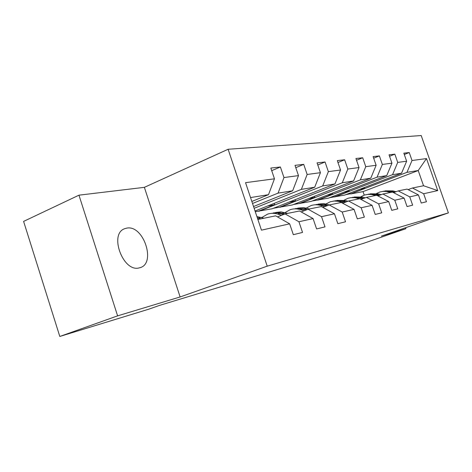 <?xml version="1.0" encoding="UTF-8"?>
<svg xmlns="http://www.w3.org/2000/svg" width="472" height="472" viewBox="0 0 472 472"><rect width="100%" height="100%" fill="white"/><g stroke="black" fill="none" stroke-linecap="round" stroke-linejoin="round"><path stroke-width="0.71" d="M139.405 267.83L139.405 267.83C156.775 264.491 143.677 224.247 126.573 228.165L124.814 228.66C108.595 233.664 123.227 272.981 139.405 267.83M78.966 195.172L117.605 315.862L180.127 296.959L144.379 187.337L78.966 195.172L23.6 221.397L59.808 336.459L148.869 309.16L159.4 305.443L363.393 243.399L405.949 228.684L405.613 227.716M144.379 187.337L228.123 149.264L421.201 135.541L448.4 212.89L267.217 266.161L228.123 149.264M257.871 219.462L275.642 215.846L289.66 223.834L293.33 234.696L302.54 232.419L298.929 221.751L313.078 218.577L316.6 228.938L324.996 226.861L321.532 216.677L334.459 213.775L337.846 223.681L345.533 221.781L342.194 212.034L354.053 209.373L357.316 218.866L364.378 217.114L361.163 207.774L372.083 205.326L375.222 214.43L381.736 212.819L378.632 203.851L388.716 201.591L391.754 210.341L397.778 208.854L394.781 200.228L404.12 198.128L407.053 206.559L412.64 205.172L409.743 196.865L418.422 194.918L421.26 203.043L426.458 201.756L423.655 193.744L437.739 190.582L426.487 158.574L418.21 170.534L406.958 172.345L350.655 193.951L363.033 191.614L418.21 170.534L423.543 185.75L437.739 190.582M289.66 223.834L261.458 230.165L245.546 182.664L274.462 178.811L270.828 168.05L280.392 166.982L271.713 170.663M426.487 158.574L412.021 160.504L409.236 152.55L403.826 153.152L406.64 161.218L397.725 162.403L394.852 154.161L389.034 154.81L391.949 163.176L382.355 164.451L379.382 155.89L373.116 156.592L376.125 165.277L365.771 166.657L362.697 157.76L355.923 158.521L359.039 167.554L347.829 169.047L344.643 159.784L337.303 160.604L340.536 170.014L328.359 171.637L325.055 161.979L317.066 162.875L320.423 172.693L307.154 174.463L303.714 164.368L294.994 165.347L298.487 175.613L283.967 177.549L280.392 166.982M313.078 218.577L299.502 210.99L285.082 213.922L277.453 216.878M252.514 203.479L278.061 193.131L292.658 190.776L253.535 206.524M285.082 213.922L298.929 221.751M283.967 177.549L278.061 193.131M298.487 175.613L292.658 190.776M334.459 213.775L321.308 206.553L308.116 209.238L301.16 211.91M254.137 208.311L301.372 189.372L314.718 187.219L255.039 211.008M308.116 209.238L321.532 216.677M307.154 174.463L301.372 189.372M320.423 172.693L314.718 187.219M354.053 209.373L341.303 202.482L329.196 204.948L322.818 207.385M258.88 211.285L322.701 185.933L334.955 183.956L272.132 208.783L255.269 211.698M329.196 204.948L342.194 212.034M328.359 171.637L322.701 185.933M340.536 170.014L334.955 183.956M372.083 205.326L359.705 198.742L348.56 201.007L342.69 203.231M280.091 207.279L342.294 182.77L353.581 180.953L292.345 204.966L273.394 208.282M348.56 201.007L361.163 207.774M347.829 169.047L342.294 182.77M359.039 167.554L353.581 180.953M388.716 201.591L376.703 195.278L366.402 197.379L360.986 199.42M299.714 203.574L360.36 179.862L370.786 178.18L311.077 201.426L293.578 204.482M366.402 197.379L378.632 203.851M365.771 166.657L360.36 179.862M376.125 165.277L370.786 178.18M404.12 198.128L392.45 192.075L382.898 194.022L377.883 195.898M317.921 200.134L377.063 177.165L386.727 175.608L328.488 198.14L312.281 200.96M382.898 194.022L394.781 200.228M382.355 164.451L377.063 177.165M391.949 163.176L386.727 175.608M418.422 194.918L407.076 189.101L398.197 190.906L393.542 192.647M334.86 196.936L392.551 174.669L401.536 173.218L344.707 195.078L329.662 197.685M398.197 190.906L409.743 196.865M397.725 162.403L392.551 174.669M406.64 161.218L401.536 173.218M423.543 185.75L412.428 188.009L408.091 189.62M412.428 188.009L423.655 193.744M412.021 160.504L406.958 172.345M117.605 315.862L59.808 336.459M180.127 296.959L267.217 266.161M448.4 212.89L381.388 236.112L405.949 228.684M324.712 254.898L324.824 255.222M364.236 195.107L363.033 191.614M251.836 201.455L268.509 194.67L250.538 197.567M364.443 187.484L364.726 188.316L350.655 193.951M350.584 193.744L345.858 194.635M274.462 178.811L268.509 194.67M409.236 152.55L404.297 154.509M364.726 188.316L360.106 189.154M348.95 190.222L349.262 191.13L334.784 196.718M349.262 191.13L344.247 192.045M394.852 154.161L389.547 156.279M332.329 193.154L332.671 194.151L317.845 199.91M332.671 194.151L327.22 195.142M379.382 155.89L373.671 158.191M314.446 196.299L314.818 197.402L299.637 203.343M314.818 197.402L308.877 198.482M362.697 157.76L356.525 160.268M295.147 199.685L295.56 200.907L280.008 207.037M295.56 200.907L289.07 202.087M344.643 159.784L337.958 162.521M274.273 203.343L274.728 204.7L258.792 211.037M274.728 204.7L267.612 205.998M325.055 161.979L317.786 164.988M303.714 164.368L295.791 167.684M396.026 191.72L393.017 190.9L385.294 190.847M390.645 192.44L386.544 191.443L383.423 191.313L379.777 192.015L376.567 193.496M394.745 192.198L391.276 191.254L383.848 191.113M382.397 191.414L390.167 191.473L392.403 192.086M392.533 192.122L393.931 192.499M381.164 194.67L378.261 193.868L370.296 193.803M375.606 195.502L371.399 194.458L368.195 194.322L364.449 195.036L360.933 196.718M379.795 195.184L376.391 194.246L368.744 194.092M367.186 194.417L375.199 194.482L378.922 195.514M365.186 197.833L362.402 197.054L354.177 196.983M361.269 199.314L360.236 199.019M359.434 198.795L355.109 197.703L351.162 197.603L347.976 198.287L344.112 200.193M363.711 198.393L360.39 197.455L352.507 197.29M350.832 197.644L359.109 197.715L362.767 198.747M347.947 201.237L345.315 200.488L336.819 200.411M343.722 202.842L338.217 201.32L334.164 201.037L330.223 201.786L325.969 203.963M346.354 201.845L343.144 200.924L335.014 200.742M333.208 201.119L338.689 200.63L345.339 202.228M329.338 204.919L323.692 203.597L318.063 204.11M324.73 206.653L320.618 205.45C317.349 204.518 314.151 204.559 311.03 205.574L306.334 208.069M327.58 205.568L324.506 204.665L316.11 204.464M314.157 204.883L319.827 204.364L326.482 205.987M309.396 208.978L303.567 207.58L297.738 208.123M304.098 210.783L300.074 209.574C296.705 208.594 293.419 208.63 290.215 209.68L285.023 212.571M307.189 209.592L304.292 208.73L295.62 208.506M293.495 208.96L299.366 208.412L305.998 210.052M287.713 213.391L280.999 211.863L275.642 212.483M281.607 215.267L277.701 214.07C274.238 213.037 270.857 213.061 267.565 214.146L261.812 217.509M284.976 213.963L279.082 212.488L273.335 212.901M271.022 213.397L277.105 212.819L283.684 214.465M264.037 218.206L256.904 216.577M261.004 218.825L257.275 217.686M257.635 218.766L259.075 219.214M391.276 191.254L393.017 190.9M388.403 191.833L390.167 191.473M376.391 194.246L378.261 193.868M373.305 194.865L375.199 194.482M360.39 197.455L362.402 197.054M357.068 198.128L359.109 197.715M343.144 200.924L345.315 200.488M339.557 201.644L341.763 201.202M324.506 204.665L326.854 204.193M320.618 205.45L323.007 204.966M304.292 208.73L306.847 208.217M300.074 209.574L302.664 209.055M282.303 213.149L285.082 212.589M277.701 214.07L280.533 213.503M258.29 217.97L261.329 217.362M124.301 228.879L124.814 228.66"/></g></svg>
